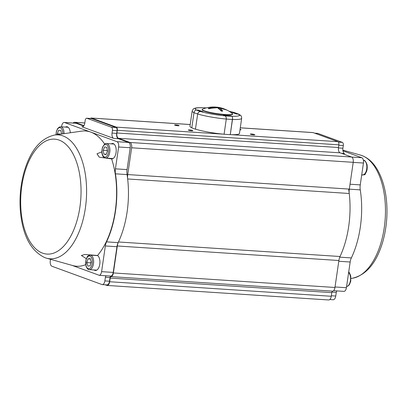 <?xml version="1.0" encoding="UTF-8"?>
<svg xmlns="http://www.w3.org/2000/svg" width="407" height="407" viewBox="0 0 407 407"><rect width="100%" height="100%" fill="white"/><g stroke="black" fill="none" stroke-linecap="round" stroke-linejoin="round"><path stroke-width="0.61" d="M105.174 284.793L106.736 285.363A4.548 2.371 -86.2 0 0 107.087 285.439L328.668 299.969A4.548 2.371 -86.2 0 0 331.262 296.271L331.791 292.628A1.821 0.946 93.8 0 1 332.697 291.153A4.548 2.371 -86.2 0 0 334.961 287.474L338.894 260.511A9.096 4.742 93.8 0 1 340.043 256.507A68.228 35.551 -86.2 0 0 349.237 193.493A9.096 4.742 93.8 0 1 349.313 189.097L353.22 162.317A4.548 2.371 -86.2 0 0 351.577 157.016L340.11 152.823A4.548 2.371 93.8 0 1 338.466 147.522L338.858 144.841A2.727 1.425 -86.2 0 0 337.871 141.661L313.11 132.611A2.727 1.425 -86.2 0 0 312.897 132.565L240.283 127.803M107.087 285.439A4.548 2.371 -86.2 0 0 109.676 281.741L110.211 278.093A1.821 0.946 93.8 0 1 111.116 276.623A4.548 2.371 -86.2 0 0 113.375 272.944L117.313 245.981A9.096 4.742 93.8 0 1 118.462 241.977A68.228 35.551 -86.2 0 0 127.656 178.963A9.096 4.742 93.8 0 1 127.727 174.562L131.634 147.787A4.548 2.371 -86.2 0 0 129.996 142.481L118.529 138.294A4.548 2.371 93.8 0 1 116.885 132.992L117.277 130.311A2.727 1.425 -86.2 0 0 116.29 127.132L91.524 118.076A2.727 1.425 -86.2 0 0 91.316 118.035A2.727 1.425 -86.2 0 0 90.471 118.468M83.934 125.646L74.959 122.365A4.548 2.371 -86.2 0 0 74.603 122.288A4.548 2.371 -86.2 0 0 73.174 123.046M175.682 124.903A2.274 0.295 -171.7 0 1 178.088 125.259A2.274 0.295 -171.7 0 1 179.055 125.687A2.274 0.295 -171.7 0 1 176.786 125.61A2.274 0.295 -171.7 0 1 174.593 125.035A2.274 0.295 -171.7 0 1 175.682 124.903M240.059 129.319A2.274 0.295 -171.7 0 1 241.036 129.752A2.274 0.295 -171.7 0 1 239.988 129.808M189.443 129.935A2.274 0.295 -171.7 0 1 191.845 130.286A2.274 0.295 -171.7 0 1 192.816 130.713A2.274 0.295 -171.7 0 1 190.547 130.642A2.274 0.295 -171.7 0 1 188.349 130.062A2.274 0.295 -171.7 0 1 189.443 129.935M251.424 134A2.274 0.295 -171.7 0 1 253.826 134.351A2.274 0.295 -171.7 0 1 254.797 134.778A2.274 0.295 -171.7 0 1 252.528 134.707A2.274 0.295 -171.7 0 1 250.33 134.127A2.274 0.295 -171.7 0 1 251.424 134M254.065 134.854L251.012 134.407M192.084 130.789L189.031 130.342M240.303 129.823L240.003 129.736M178.322 125.758L175.275 125.315M61.559 126.836L61.655 126.16A4.548 2.371 93.8 0 1 64.25 122.461L75.87 123.224A4.548 2.371 93.8 0 1 76.221 123.296L83.669 126.022M86.737 118.223A2.727 1.425 93.8 0 1 86.95 118.269L111.442 127.223A2.727 1.425 93.8 0 1 112.424 130.403L112.037 133.079A4.548 2.371 -86.2 0 0 113.675 138.385L81.848 126.75A4.548 2.371 -86.2 0 0 82.204 126.821A4.548 2.371 -86.2 0 0 84.793 123.123L85.185 120.447A2.727 1.425 93.8 0 1 86.737 118.223L91.387 118.529A2.727 1.425 93.8 0 1 91.6 118.574L116.087 127.528A2.727 1.425 93.8 0 1 117.074 130.708L116.682 133.384A4.548 2.371 -86.2 0 0 118.325 138.685L128.597 142.445A4.548 2.371 93.8 0 1 130.24 147.746L127.05 169.597A9.096 4.742 -86.2 0 0 127.06 174.583A68.228 35.551 93.8 0 1 118.152 242.628A9.096 4.742 -86.2 0 0 116.962 246.718L113.212 272.415A4.548 2.371 93.8 0 1 110.948 276.094A1.821 0.946 -86.2 0 0 110.048 277.564L109.514 281.212A4.548 2.371 93.8 0 1 106.924 284.91L102.274 284.605A4.548 2.371 93.8 0 1 101.923 284.529L51.933 266.254A4.548 2.371 93.8 0 1 50.29 260.953L50.529 259.315M104.665 144.129A67.771 35.317 -86.2 0 0 90.792 132.107L116.977 141.682A4.548 2.371 93.8 0 1 118.62 146.983L115.43 168.839A9.096 4.742 -86.2 0 0 115.435 173.82A68.228 35.551 93.8 0 1 106.532 241.865A9.096 4.742 -86.2 0 0 105.342 245.955L101.592 271.652A4.548 2.371 93.8 0 1 99.328 275.33L106.303 275.788A1.821 0.946 -86.2 0 0 105.398 277.259L104.864 280.906A4.548 2.371 93.8 0 1 102.274 284.605M111.274 143.849A7.733 4.029 93.8 0 1 112.663 143.488A7.733 4.029 93.8 0 1 113.263 143.615A7.733 4.029 93.8 0 1 116.127 152.05A7.733 4.029 93.8 0 1 111.65 158.918A7.733 4.029 93.8 0 1 111.625 158.918A67.771 35.317 -86.2 0 1 97.538 255.484A7.733 4.029 93.8 0 1 99.781 264.189A7.733 4.029 93.8 0 1 95.375 270.502A7.733 4.029 93.8 0 1 94.042 269.958M64.25 122.461A4.548 2.371 93.8 0 1 64.601 122.538L90.792 132.107A67.771 35.317 -86.2 0 0 81.634 131.14L54.563 135.038A62.078 32.346 93.8 0 1 86.34 198.957A62.078 32.346 93.8 0 1 46.484 258.18L72.817 265.578A67.771 35.317 -86.2 0 0 85.684 264.636M72.1 265.379L99.328 275.33M65.415 127.086A7.733 4.029 93.8 0 1 66.804 126.725A7.733 4.029 93.8 0 1 67.404 126.852A7.733 4.029 93.8 0 1 70.314 132.768M101.862 151.836L96.998 153.79L99.242 157.173L111.625 158.918M97.538 255.484L84.854 254.472L81.364 255.489L86.33 258.654M66.188 127.137A7.733 4.029 93.8 0 1 67.186 126.786M95.762 270.492A7.733 4.029 93.8 0 1 94.821 270.009M95.772 255.484A7.733 4.029 93.8 0 1 96.138 255.301M112.042 158.908A7.733 4.029 93.8 0 1 111.096 158.425M112.052 143.9A7.733 4.029 93.8 0 1 113.049 143.549M86.844 262.581L88.009 258.832L90.212 258.593L91.249 262.098L90.084 265.847L87.881 266.086L86.844 262.581L90.72 262.836L90.909 263.176M97.924 255.794A7.275 3.79 -86.2 0 0 97.131 255.576L90.298 255.128A7.275 3.79 93.8 0 1 93.605 262.637A7.275 3.79 93.8 0 1 89.347 269.653L96.179 270.1A7.275 3.79 -86.2 0 0 96.993 269.989M88.009 258.832L90.329 258.984M91.199 261.94L90.72 262.836M106.776 147.365L107.484 151.195L106.034 154.589L103.871 154.146L103.164 150.31L104.619 146.922L106.776 147.365M114.204 144.21A7.275 3.79 -86.2 0 0 113.68 144.027A7.275 3.79 -86.2 0 0 113.411 143.992L106.573 143.544A7.275 3.79 93.8 0 1 106.848 143.579A7.275 3.79 93.8 0 1 109.865 151.312A7.275 3.79 93.8 0 1 105.622 158.069L112.454 158.516A7.275 3.79 -86.2 0 0 113.273 158.404M103.164 150.31L107.041 150.565L107.382 151.435M107.3 150.203L107.041 150.565M103.871 154.146L106.156 154.294M57.453 134.62L57.275 133.852L58.603 130.291L60.791 130.428L61.625 134.02M68.34 127.447A7.275 3.79 -86.2 0 0 67.547 127.228A7.275 3.79 -86.2 0 0 67.542 127.228L60.714 126.781A7.275 3.79 93.8 0 1 60.714 126.781A7.275 3.79 93.8 0 1 64.047 133.669M58.603 130.291L60.791 130.433M57.275 133.852L61.065 134.101M61.513 133.537L61.162 134.086M195.869 110.139L196.566 110.032C195.253 110.109 194.398 110.979 194.002 112.642A25.015 3.22 -171.7 0 1 192.16 111.086L189.947 126.256A25.015 3.22 8.3 0 0 191.783 127.818L194.002 112.642L191.783 127.818A25.015 3.22 -171.7 0 0 195.457 129.156A25.015 3.22 8.3 0 0 224.079 134.229L226.292 119.053C226.404 117.348 225.91 116.27 224.822 115.822L223.29 115.369L231.039 115.873L232.026 116.397M206.247 107.921A22.288 2.869 8.3 0 0 202.737 107.748L202.513 107.702M206.339 107.896L202.737 107.748A22.288 2.869 8.3 0 0 196.566 110.032L198.351 110.083L202.94 111.762L200.737 111.554C199.125 111.528 198.102 112.337 197.67 113.98L195.457 129.156L197.67 113.98L198.438 112.424L199.333 111.793M232.555 118.111L230.276 134.636A25.015 3.22 8.3 0 0 239.453 133.481L241.666 118.305C241.432 114.86 240.328 115.44 238.741 114.174L236.253 113.945L231.669 112.271L234.137 112.515L231.669 112.271L236.253 113.945L238.044 114.001A22.288 2.869 8.3 0 0 233.867 112.474A22.288 2.869 8.3 0 0 229.075 111.253M194.154 112.001L194.348 111.554M194.551 111.208L194.877 110.801M195.141 110.556L195.564 110.272M232.448 117.302L232.504 117.618M239.769 115.522L239.652 115.176M239.464 114.82L239.235 114.54M199.72 111.65L200.737 111.554A22.288 2.869 -171.7 0 1 196.566 110.032L198.351 110.083L202.94 111.762L200.737 111.554A22.288 2.869 8.3 0 0 224.822 115.822L223.29 115.369L231.039 115.873L231.868 116.285A22.288 2.869 8.3 0 0 238.044 114.001M226.211 117.521L226.292 119.053L224.079 134.229A25.015 3.22 -171.7 0 0 230.276 134.636L232.489 119.46C232.662 117.76 232.453 116.702 231.868 116.285A22.288 2.869 -171.7 0 1 224.822 115.822M225.885 116.728L226.043 117.038M227.223 110.231A29.996 26.216 111.8 0 0 226.974 110.109L226.974 110.109A29.996 26.216 111.8 0 0 219.073 107.835A30.011 14.072 94.3 0 1 222.39 110.546L222.543 111.213A10.292 1.328 -171.7 0 1 221.296 111.106A29.996 14.062 -85.7 0 0 217.455 107.728A29.996 26.216 111.8 0 0 211.915 108.181L208.633 108.649A10.292 1.328 -171.7 0 1 208.165 108.445A29.996 26.216 -68.2 0 1 216.829 107.326L216.834 107.702M202.61 109.096L202.106 109.859L203.307 110.755C207.026 112.195 212.2 113.344 218.829 114.209C230.469 115.802 233.532 114.255 232.483 114.296L232.219 113.416A15.334 1.974 8.3 0 1 217.068 113.639A15.334 1.974 8.3 0 1 202.61 109.096A30.021 30.021 0 0 1 215.161 107.031A30.011 14.072 94.3 0 1 216.829 107.326L216.575 107.845M216.193 107.163A29.996 14.062 94.3 0 1 217.236 107.204L217.236 107.204A29.996 14.062 94.3 0 1 218.447 107.463A29.996 26.216 -68.2 0 1 222.568 108.343L222.568 108.343A29.996 26.216 -68.2 0 1 224.786 109.162L222.568 108.343A30.021 30.021 0 0 0 217.236 107.204L216.178 107.158M209.63 108.623L208.165 108.445M208.633 108.649L208.933 108.705M218.956 108.593L219.063 107.835L219.195 108.242M221.423 111.07L217.597 107.763A0.453 0.453 0 0 0 217.409 107.718L217.455 107.728A0.453 0.397 -63.9 0 1 217.72 107.865M211.915 108.181L217.369 107.723M209.188 108.705L208.806 108.694M208.867 108.705L211.803 108.201M218.981 108.048A29.543 25.819 111.8 0 0 218.579 107.997L218.447 107.463A0.453 0.402 107.3 0 0 217.974 107.88A29.543 13.848 -85.7 0 0 217.653 107.794M339.738 257.158A68.228 35.551 -86.2 0 0 348.641 189.113M329.797 299.527L333.155 299.745A4.548 2.371 -86.2 0 0 335.744 296.047L336.279 292.399A1.821 0.946 93.8 0 1 337.179 290.929L344.154 291.387A4.548 2.371 -86.2 0 0 346.418 287.708L350.162 262.011A9.096 4.742 93.8 0 1 351.358 257.921A68.228 35.551 -86.2 0 0 360.261 189.876A9.096 4.742 93.8 0 1 360.256 184.89L363.446 163.039A4.548 2.371 -86.2 0 0 361.803 157.738L342.938 150.839M341.473 153.322L344.556 153.525A4.548 2.371 93.8 0 1 342.913 148.219L343.305 145.543A2.727 1.425 -86.2 0 0 342.318 142.364L317.826 133.41A2.727 1.425 -86.2 0 0 317.618 133.364L314.642 133.17M361.686 175.076L364.921 174.689L366.025 172.492M349.883 273.85L348.763 271.622M331.262 296.271L109.676 281.741M331.791 292.628L110.211 278.093M332.697 291.153L111.116 276.623M334.961 287.474L113.375 272.944M338.894 260.511L117.313 245.981M340.043 256.507L118.462 241.977M349.237 193.493L127.656 178.963M349.313 189.097L127.727 174.562M353.22 162.317L131.634 147.787M351.577 157.016L129.996 142.481M340.11 152.823L118.529 138.294M338.466 147.522L116.885 132.992M338.858 144.841L117.277 130.311M337.871 141.661L231.125 134.661M223.036 134.132L116.29 127.132M313.11 132.611L240.278 127.834M190.196 124.547L91.524 118.076M84.809 123.011L74.959 122.365M105.398 277.259L110.048 277.564M106.303 275.788L110.948 276.094M104.864 280.906L109.514 281.212M81.848 126.75L82.56 126.796M86.95 118.269L91.6 118.574M111.442 127.223L116.087 127.528M112.424 130.403L117.074 130.708M112.037 133.079L116.682 133.384M113.675 138.385L118.325 138.685M64.601 122.538L76.221 123.296M116.977 141.682L128.597 142.445M118.62 146.983L130.24 147.746M115.43 168.839L127.05 169.597M115.435 173.82L127.06 174.583M106.532 241.865L118.152 242.628M105.342 245.955L116.962 246.718M101.592 271.652L113.212 272.415M42.628 253.154A57.601 30.016 -86.2 0 0 80.143 177.564A57.601 30.016 -86.2 0 0 29.848 159.178A57.601 30.016 -86.2 0 0 42.628 253.154M361.721 174.862L362.566 174.918A7.275 3.79 -86.2 0 0 366.824 167.903A7.275 3.79 -86.2 0 0 363.517 160.394L363.415 160.389M348.636 272.471L350.112 274.277L350.748 276.149L350.753 281.237L349.42 284.62L348.275 285.856L346.591 286.503A7.275 3.79 -86.2 0 0 350.432 280.581A7.275 3.79 -86.2 0 0 348.621 272.598M86.101 265.827A6.37 3.317 -86.2 0 0 91.88 265.196A6.37 3.317 -86.2 0 0 89.158 255.993A6.37 3.317 -86.2 0 0 86.101 265.827M105.978 144.434A6.37 3.317 -86.2 0 0 102.162 153.332A6.37 3.317 -86.2 0 0 107.835 154.497A6.37 3.317 -86.2 0 0 105.978 144.434M62.79 133.852A6.37 3.317 -86.2 0 0 59.875 127.635A6.37 3.317 -86.2 0 0 56.125 134.814M241.666 118.305A25.015 3.22 -171.7 0 1 232.489 119.46A25.015 3.22 8.3 0 1 226.292 119.053A25.015 3.22 -171.7 0 1 197.67 113.98A25.015 3.22 8.3 0 1 194.002 112.642M217.959 107.952L218.579 107.997L218.534 108.298M217.318 107.713A29.543 13.848 -85.7 0 0 216.845 107.636M232.377 114.118A15.237 1.964 -171.7 0 1 217.023 113.96A15.237 1.964 -171.7 0 1 202.259 109.722M222.543 111.213L221.067 110.623M220.212 109.676L222.39 110.546M212.317 108.084A29.543 25.819 111.8 0 0 209.809 108.583M335.744 296.047L331.334 295.757M336.279 292.399L331.909 292.114M337.179 290.929L333.542 290.69M342.913 148.219L338.421 147.929M343.305 145.543L338.797 145.248M342.318 142.364L338.405 142.104M317.826 133.41L314.748 133.206M346.418 287.708L335.032 286.96M350.162 262.011L338.782 261.263M351.358 257.921L339.764 257.163M360.261 189.876L349.303 189.153M360.256 184.89L350.02 184.223M363.446 163.039L353.21 162.368M361.803 157.738L351.719 157.077M351.007 278.449L352.437 278.24A62.078 32.346 -86.2 0 0 385.215 218.554A62.078 32.346 -86.2 0 0 360.516 155.103L342.852 150.137M190.201 124.517L91.316 118.035M84.814 122.96L74.603 122.288M54.563 135.038C40.456 138.334 30.311 150.615 24.13 171.881C20.615 184.463 19.358 197.436 20.35 210.806C22.522 235.292 30.718 250.916 44.938 257.677L46.484 258.18M362.566 174.918C364.463 174.532 365.511 173.906 365.7 173.036C367.063 171.164 367.506 168.345 367.028 164.565C365.71 161.304 364.54 159.915 363.517 160.394M90.298 255.128C88.395 255.51 87.352 256.135 87.164 257.01L85.974 259.778L86.004 266.137C87.246 268.818 88.36 269.989 89.347 269.653M105.622 158.069C103.79 157.438 102.834 156.68 102.762 155.795C101.653 153.76 101.582 150.905 102.549 147.222C104.284 144.164 105.627 142.933 106.573 143.544M60.714 126.781L59.219 127.106L57.565 128.683L56.375 131.492L55.993 134.829M228.988 111.203L234.376 112.576L238.741 114.174M202.559 107.702C195.675 107.59 194.551 108.298 193.971 108.628C193.59 108.471 192.984 109.29 192.16 111.086M232.219 113.416A30.021 30.021 0 0 0 226.974 110.109L219.042 107.824M219.007 107.85L218.905 108.557M352.437 278.24C366.544 274.944 376.689 262.663 382.87 241.397C386.385 228.815 387.642 215.842 386.65 202.472C385.648 190.135 382.789 179.604 378.078 170.884C373.58 162.607 367.724 157.346 360.516 155.103"/></g></svg>
